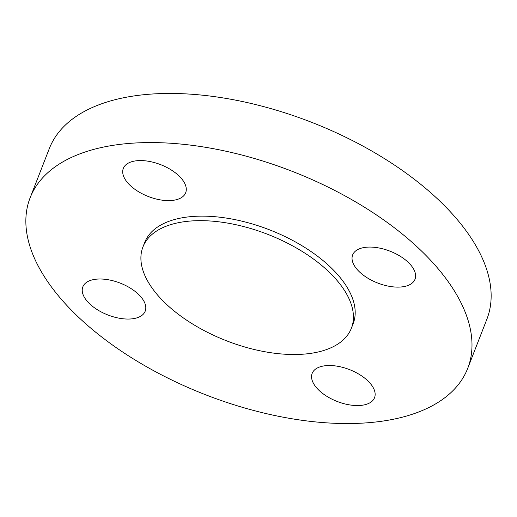 <?xml version="1.0" encoding="UTF-8"?>
<svg xmlns="http://www.w3.org/2000/svg" width="517" height="517" viewBox="0 0 517 517"><rect width="100%" height="100%" fill="white"/><g stroke="black" fill="none" stroke-linecap="round" stroke-linejoin="round"><path stroke-width="0.78" d="M409.878 264.013A33.469 17.08 -158.7 0 0 377.294 247.688A33.469 17.08 -158.7 0 0 352.646 254.933A33.469 17.08 -158.7 0 0 357.783 270.178A33.469 17.08 -158.7 0 0 390.374 286.502A33.469 17.08 -158.7 0 0 415.015 279.251A33.469 17.08 -158.7 0 0 409.878 264.013M136.262 160.8A33.469 17.08 -158.7 0 0 123.311 168.432A33.469 17.08 -158.7 0 0 137.115 190.825A33.469 17.08 -158.7 0 0 172.73 200.376A33.469 17.08 -158.7 0 0 185.681 192.744A33.469 17.08 -158.7 0 0 171.87 170.352A33.469 17.08 -158.7 0 0 136.262 160.8M87.968 302.115A33.469 17.08 -158.7 0 0 120.558 318.44A33.469 17.08 -158.7 0 0 145.199 311.189A33.469 17.08 -158.7 0 0 140.068 295.944A33.469 17.08 -158.7 0 0 107.478 279.619A33.469 17.08 -158.7 0 0 82.83 286.87A33.469 17.08 -158.7 0 0 87.968 302.115M361.583 405.322A33.469 17.08 -158.7 0 0 374.541 397.696A33.469 17.08 -158.7 0 0 360.73 375.303A33.469 17.08 -158.7 0 0 325.122 365.752A33.469 17.08 -158.7 0 0 312.165 373.377A33.469 17.08 -158.7 0 0 325.975 395.77A33.469 17.08 -158.7 0 0 361.583 405.322M351.386 328.217L353.15 323.7A111.866 57.077 -158.7 0 0 335.985 272.756A111.866 57.077 -158.7 0 0 227.066 218.2A111.866 57.077 -158.7 0 0 144.702 242.428L142.938 246.945A111.866 57.077 -158.7 0 0 160.102 297.882A111.866 57.077 -158.7 0 0 269.021 352.445A111.866 57.077 -158.7 0 0 351.386 328.217A111.866 57.077 -158.7 0 0 334.221 277.274A111.866 57.077 -158.7 0 0 225.302 222.717A111.866 57.077 -158.7 0 0 142.938 246.945M467.711 368.363L486.865 319.241A234.828 119.821 -158.7 0 0 450.83 212.306A234.828 119.821 -158.7 0 0 222.194 97.778A234.828 119.821 -158.7 0 0 49.289 148.637L30.135 197.759A234.828 119.821 -158.7 0 0 66.17 304.694A234.828 119.821 -158.7 0 0 294.806 419.222A234.828 119.821 -158.7 0 0 467.711 368.363A234.828 119.821 -158.7 0 0 431.682 261.434A234.828 119.821 -158.7 0 0 203.039 146.899A234.828 119.821 -158.7 0 0 30.135 197.759"/></g></svg>
